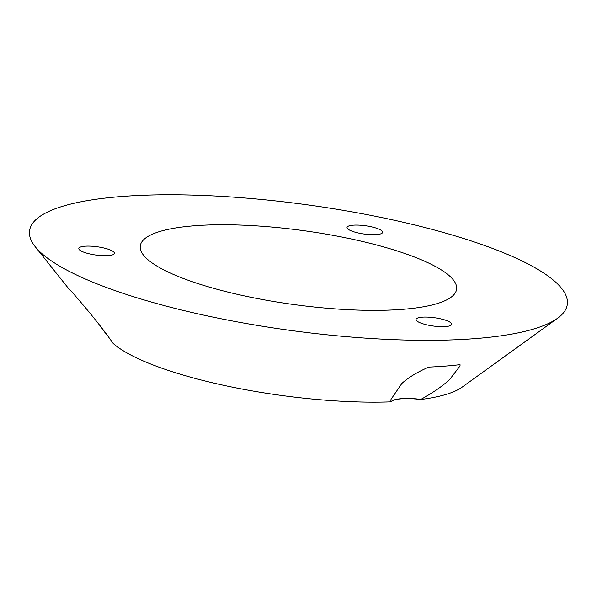 <?xml version="1.0" encoding="UTF-8"?>
<svg xmlns="http://www.w3.org/2000/svg" width="597" height="597" viewBox="0 0 597 597"><rect width="100%" height="100%" fill="white"/><g stroke="black" fill="none" stroke-linecap="round" stroke-linejoin="round"><path stroke-width="0.9" d="M391.02 401.714A31.932 7.455 -172.2 0 1 391.729 401.057A31.932 7.455 -172.2 0 1 420.945 399.363C432.601 392.938 442.123 386.393 449.504 379.714L460.048 365.961L460.041 364.655A232.636 54.305 -172.2 0 1 445.071 366.125A232.636 54.305 -172.2 0 1 428.885 367.095C417.631 371.894 408.624 377.349 401.856 383.446L391.013 399.371L390.811 401.856A183.592 42.857 7.8 0 1 113.139 343.424L107.079 334.939C97.11 321.626 85.408 307.313 71.961 292A232.636 54.305 -172.2 0 1 67.655 287.373L35.23 246.718A271.396 63.357 7.8 0 0 475.525 338.589A271.396 63.357 7.8 0 0 557.553 318.268A271.396 63.357 7.8 0 0 441.847 232.039A271.396 63.357 7.8 0 0 121.348 196.532A271.396 63.357 7.8 0 0 35.23 246.718M100.169 325.843L105.259 332.939A31.932 7.455 -172.2 0 1 105.706 333.089M84.893 246.21A17.962 4.194 7.8 0 0 78.819 248.479A17.962 4.194 7.8 0 0 88.99 253.747A17.962 4.194 7.8 0 0 108.333 255.613A17.962 4.194 7.8 0 0 114.408 253.352A17.962 4.194 7.8 0 0 104.229 248.076A17.962 4.194 7.8 0 0 84.893 246.21M353.125 225.188A17.962 4.194 7.8 0 0 347.051 227.457A17.962 4.194 7.8 0 0 357.222 232.733A17.962 4.194 7.8 0 0 376.558 234.591A17.962 4.194 7.8 0 0 382.64 232.33A17.962 4.194 7.8 0 0 372.461 227.054A17.962 4.194 7.8 0 0 353.125 225.188M447.265 320.828A17.962 4.194 7.8 0 0 427.87 317.119A17.962 4.194 7.8 0 0 416.064 319.44A17.962 4.194 7.8 0 0 420.46 322.925A17.962 4.194 7.8 0 0 439.855 326.634A17.962 4.194 7.8 0 0 451.653 324.313A17.962 4.194 7.8 0 0 447.265 320.828M194.264 225.778A159.645 37.268 7.8 0 0 145.608 257.538A159.645 37.268 7.8 0 0 402.609 309.343A159.645 37.268 7.8 0 0 448.332 299.007A159.645 37.268 7.8 0 0 386.393 247.688A159.645 37.268 7.8 0 0 194.264 225.778M391.625 401.139A32.126 7.5 -172.2 0 1 420.833 399.497L420.945 399.363M420.833 399.497A183.592 42.857 7.8 0 0 462.033 387.222L557.553 318.268M105.259 332.939L105.415 333.133A32.126 7.5 -172.2 0 1 105.848 333.275"/></g></svg>
